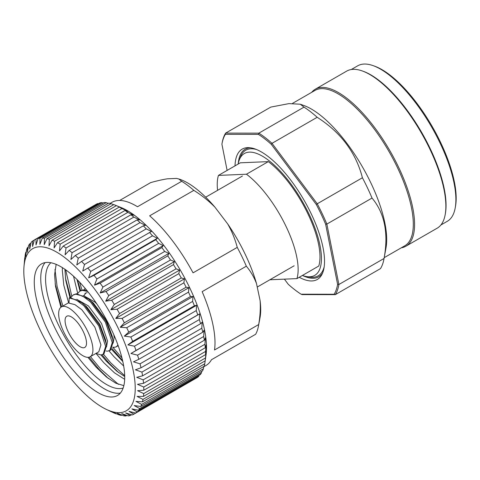 <?xml version="1.0" encoding="UTF-8"?>
<svg xmlns="http://www.w3.org/2000/svg" width="480" height="480" viewBox="0 0 480 480"><rect width="100%" height="100%" fill="white"/><g stroke="black" fill="none" stroke-linecap="round" stroke-linejoin="round"><path stroke-width="0.72" d="M68.076 315.876A18.012 6.726 -120 0 0 66.798 316.23A18.012 6.726 -120 0 0 69.126 333.684A18.012 6.726 -120 0 0 83.502 347.79A18.012 6.726 -120 0 0 84.78 347.436A18.012 6.726 -120 0 0 82.452 329.988A18.012 6.726 -120 0 0 68.076 315.876M50.91 262.704A72.516 27.084 -120 0 0 58.8 325.65A72.516 27.084 -120 0 0 123.126 388.026M120.33 393.084A75.966 28.374 60 0 1 54.594 327.312A75.966 28.374 60 0 1 45.126 262.59M110.862 328.362A75.966 28.374 -120 0 0 41.562 263.88A75.966 28.374 -120 0 0 48.12 331.044A75.966 28.374 -120 0 0 117.42 395.526A75.966 28.374 -120 0 0 110.862 328.362M40.848 331.35A93.582 34.95 -120 0 0 106.326 409.386A93.582 34.95 -120 0 0 118.134 328.05A93.582 34.95 -120 0 0 59.838 254.076A93.582 34.95 -120 0 0 24 266.526A93.582 34.95 -120 0 0 40.848 331.35M106.326 409.386L113.628 412.824A100.338 37.47 -120 0 0 116.16 413.874L112.62 412.068L118.896 414.804A100.338 37.47 -120 0 0 121.248 415.404L117.366 413.28L123.774 415.818A100.338 37.47 -120 0 0 125.934 415.962L121.716 413.568L128.22 415.866A100.338 37.47 -120 0 0 130.158 415.548L125.61 412.926L132.186 414.936A100.338 37.47 -120 0 0 133.878 414.162L129.018 411.366L135.624 413.046A100.338 37.47 -120 0 0 137.052 411.822L131.898 408.906L138.498 410.214A100.338 37.47 -120 0 0 139.644 408.552L134.214 405.564L140.772 406.464A100.338 37.47 -120 0 0 141.636 404.394L135.948 401.388L142.428 401.85A100.338 37.47 -120 0 0 142.992 399.384L137.082 396.414L143.448 396.414A100.338 37.47 -120 0 0 143.7 393.582L137.592 390.702L143.814 390.222A100.338 37.47 -120 0 0 143.76 387.048L137.484 384.318L143.526 383.334A100.338 37.47 -120 0 0 143.166 379.86L136.752 377.322L142.59 375.828A100.338 37.47 -120 0 0 141.918 372.096L135.414 369.798L141.012 367.794A100.338 37.47 -120 0 0 140.046 363.834L133.47 361.824L138.81 359.31A100.338 37.47 -120 0 0 137.556 355.17L130.95 353.49L136.008 350.466A100.338 37.47 -120 0 0 134.484 346.2L127.884 344.892L132.636 341.376A100.338 37.47 -120 0 0 130.854 337.014L124.302 336.114L128.736 332.118A100.338 37.47 -120 0 0 126.72 327.726L120.24 327.258L124.344 322.812A100.338 37.47 -120 0 0 122.112 318.426L115.752 318.426L119.514 313.554A100.338 37.47 -120 0 0 117.09 309.222L110.874 309.702L114.294 304.44A100.338 37.47 -120 0 0 111.708 300.21L105.672 301.194L108.744 295.572A100.338 37.47 -120 0 0 106.026 291.498L100.194 292.986L102.924 287.052A100.338 37.47 -120 0 0 100.098 283.17L94.506 285.174L96.9 278.964A100.338 37.47 -120 0 0 94.002 275.322L88.662 277.842L90.732 271.41A100.338 37.47 -120 0 0 87.792 268.044L82.74 271.068L84.498 264.462A100.338 37.47 -120 0 0 81.546 261.414L76.794 264.93L78.252 258.198A100.338 37.47 -120 0 0 75.324 255.498L70.89 259.494L72.078 252.69A100.338 37.47 -120 0 0 69.198 250.368L65.094 254.814L66.03 247.998A100.338 37.47 -120 0 0 63.24 246.078L59.472 250.95L60.18 244.17A100.338 37.47 -120 0 0 57.504 242.676L54.084 247.944L54.594 241.254A100.338 37.47 -120 0 0 52.068 240.198L48.99 245.82L49.332 239.274A100.338 37.47 -120 0 0 46.974 238.674L44.244 244.608L44.454 238.254A100.338 37.47 -120 0 0 42.294 238.116L39.894 244.32L40.002 238.212A100.338 37.47 -120 0 0 38.07 238.53L36 244.962L36.042 239.142A100.338 37.47 -120 0 0 34.35 239.916L32.592 246.522L32.604 241.032A100.338 37.47 -120 0 0 31.176 242.256L29.712 248.982L29.73 243.864A100.338 37.47 -120 0 0 28.578 245.52L27.396 252.324L27.456 247.608A100.338 37.47 -120 0 0 26.592 249.684L25.662 256.5L25.8 252.222A100.338 37.47 -120 0 0 25.236 254.694L24.528 261.474L24.78 257.658A100.338 37.47 -120 0 0 24.612 259.302L24 266.526M246.33 266.196A94.152 35.166 -120 0 0 242.034 256.776A94.152 35.166 -120 0 0 237.24 247.386C235.092 239.136 231.894 231.3 227.652 223.866A87.024 32.502 -120 0 1 256.488 283.518C254.028 277.08 250.644 271.302 246.33 266.196L202.152 291.654A94.152 35.166 60 0 1 214.518 349.998L258.696 324.54C260.136 316.14 260.604 308.148 260.1 300.558A87.024 32.502 -120 0 1 260.01 317.754L258.42 326.22A94.152 35.166 -120 0 0 258.696 324.54M143.448 396.414L205.206 360.828L206.064 354.72A94.152 35.166 -120 0 0 189.378 287.124A94.152 35.166 -120 0 0 121.308 207.642L114.768 204.978A100.338 37.47 -120 0 0 113.826 204.606L52.068 240.198M258.42 326.22A94.152 35.166 -120 0 1 255.648 334.272L211.47 359.73A94.152 35.166 60 0 1 205.986 365.478L203.76 366.756M124.344 322.812L186.108 287.22L188.928 287.676L188.478 292.134L126.72 327.726M128.736 332.118L190.494 296.532A100.338 37.47 -120 0 0 188.478 292.134M190.494 296.532L192.99 296.532L192.618 301.422L130.854 337.014M132.636 341.376L194.4 305.784A100.338 37.47 -120 0 0 192.618 301.422M194.4 305.784L196.572 305.31L196.242 310.608L134.484 346.2M136.008 350.466L197.766 314.88A100.338 37.47 -120 0 0 196.242 310.608M197.766 314.88L199.638 313.908L199.32 319.578L137.556 355.17M138.81 359.31L200.568 323.718A100.338 37.47 -120 0 0 199.32 319.578M200.568 323.718L202.158 322.242L201.804 328.242L140.046 363.834M141.012 367.794L202.77 332.202A100.338 37.47 -120 0 0 201.804 328.242M202.77 332.202L204.096 330.216L203.682 336.504L141.918 372.096M142.59 375.828L204.348 340.242A100.338 37.47 -120 0 0 203.682 336.504M204.348 340.242L205.44 337.74L204.924 344.268L143.166 379.86M143.526 383.334L205.284 347.742A100.338 37.47 -120 0 0 204.924 344.268M205.284 347.742L206.172 344.736L205.518 351.456L143.76 387.048M143.814 390.222L205.572 354.63A100.338 37.47 -120 0 0 205.518 351.456M205.572 354.63L206.28 351.12L205.464 357.99L143.7 393.582M142.428 401.85L204.192 366.258A100.338 37.47 -120 0 0 204.75 363.792L205.188 360.834A100.338 37.47 -120 0 0 205.464 357.99M203.814 366.48L203.394 368.802L141.636 404.394M140.772 406.464L202.536 370.878A100.338 37.47 -120 0 0 203.394 368.802M201.762 371.316L201.408 372.96L139.644 408.552M138.498 410.214L200.256 374.622A100.338 37.47 -120 0 0 201.408 372.96M199.05 375.312L198.816 376.23L137.052 411.822M135.624 413.046L197.382 377.454A100.338 37.47 -120 0 0 198.816 376.23M195.678 378.438L133.878 414.162M77.688 293.274L73.518 276.156M80.022 291.048L76.968 279.438M68.604 302.766L63.78 285.162L62.31 270.216L62.424 267.6M69.936 297.564L65.79 280.476L64.872 269.208M60.912 307.254L55.512 286.398L54.6 274.656L56.154 264.324M123.66 366.012L113.946 356.64L109.026 350.946M122.778 361.488L111.51 349.356M124.644 379.29L114.504 372.858L103.668 362.568L96 353.4M124.686 376.548L116.736 371.1L106.236 361.086L100.992 354.984M123.822 385.632L115.836 383.214L106.458 377.028L95.958 367.008L87.906 357.336M88.116 357.33A28.776 10.746 -120 0 0 90.156 356.766A28.776 10.746 -120 0 0 86.436 328.884A28.776 10.746 -120 0 0 63.462 306.336A28.776 10.746 -120 0 0 61.422 306.9A28.776 10.746 -120 0 0 65.142 334.782A28.776 10.746 -120 0 0 88.116 357.33M81.792 302.7L84.696 305.262L99.606 325.434L106.206 343.578L105.678 340.194L99.834 324.318L86.808 306.912L81.792 302.7L70.002 297.528L69.174 298.002L69.012 303.138L74.916 304.644L81.852 309.768L94.878 327.174L100.938 344.88L98.814 351.78L90.156 356.766M76.794 299.334L88.464 305.964L101.484 323.37L107.544 341.07L106.518 346.944M73.65 294.744L76.608 293.718L88.398 298.89L93.42 303.108L106.44 320.514L112.29 336.384L113.082 342.138L110.538 350.16L107.55 351.174L106.056 350.994M83.4 295.524L95.07 302.154L96.828 303.894M113.838 334.83L114.156 337.26L113.13 343.134M84.948 293.346L87.186 292.668M84.036 295.596L85.818 292.95M119.514 313.554L181.272 277.962A100.338 37.47 -120 0 0 178.854 273.63L117.09 309.222M181.272 277.962L184.434 278.844L115.752 318.426M184.434 278.844L183.876 282.834L122.112 318.426M186.108 287.22A100.338 37.47 -120 0 0 183.876 282.834M188.928 287.676L120.24 327.258M192.99 296.532L124.302 336.114M196.572 305.31L127.884 344.892M199.638 313.908L130.95 353.49M204.75 363.792L142.992 399.384M131.55 414.744L130.158 415.548M126.906 415.404L125.934 415.962M121.848 415.062L121.248 415.404M25.8 252.222L26.28 251.946M27.456 247.608L28.296 247.122M29.73 243.864L30.978 243.144M32.604 241.032L34.314 240.048M36.042 239.142L97.8 203.55A100.338 37.47 -120 0 0 96.108 204.324L34.35 239.916M97.8 203.55L98.466 203.724M40.002 238.212L101.766 202.62A100.338 37.47 -120 0 0 99.828 202.938L38.07 238.53M101.766 202.62L103.146 203.046M44.454 238.254L106.212 202.662A100.338 37.47 -120 0 0 104.052 202.524L42.294 238.116M106.212 202.662L108.234 203.37M49.332 239.274L111.096 203.682A100.338 37.47 -120 0 0 108.738 203.082L46.974 238.674M111.096 203.682L113.694 204.684M54.594 241.254L116.358 205.662A100.338 37.47 -120 0 0 114.768 204.978M116.358 205.662L122.772 208.362L119.268 207.084L57.504 242.676M60.18 244.17L121.944 208.578A100.338 37.47 -120 0 0 119.268 207.084M121.944 208.578L128.16 211.368L124.998 210.486L63.24 246.078M66.03 247.998L127.794 212.406A100.338 37.47 -120 0 0 124.998 210.486M127.794 212.406L133.782 215.232L130.962 214.776L69.198 250.368M72.078 252.69L133.836 217.098A100.338 37.47 -120 0 0 130.962 214.776M133.836 217.098L139.578 219.912L137.082 219.906L75.324 255.498M78.252 258.198L140.016 222.606A100.338 37.47 -120 0 0 137.082 219.906M140.016 222.606L145.476 225.348L143.304 225.822L81.546 261.414M84.498 264.462L146.256 228.87A100.338 37.47 -120 0 0 143.304 225.822M146.256 228.87L151.422 231.486L87.792 268.044M90.732 271.41L152.496 235.818A100.338 37.47 -120 0 0 149.556 232.452M152.496 235.818L157.35 238.26L88.662 277.842M157.35 238.26L155.76 239.73L94.002 275.322M96.9 278.964L158.664 243.372A100.338 37.47 -120 0 0 155.76 239.73M158.664 243.372L163.188 245.592L94.506 285.174M163.188 245.592L161.862 247.578L100.098 283.17M102.924 287.052L164.688 251.46A100.338 37.47 -120 0 0 161.862 247.578M164.688 251.46L168.876 253.404L100.194 292.986M168.876 253.404L167.784 255.906L106.026 291.498M108.744 295.572L170.508 259.98A100.338 37.47 -120 0 0 167.784 255.906M170.508 259.98L174.354 261.612L105.672 301.194M174.354 261.612L173.472 264.618L111.708 300.21M114.294 304.44L176.058 268.848A100.338 37.47 -120 0 0 173.472 264.618M176.058 268.848L179.562 270.12L110.874 309.702M179.562 270.12L178.854 273.63M227.652 223.866L214.974 207.216C208.794 200.934 201.744 195.318 193.83 190.362L149.652 215.82A94.152 35.166 60 0 1 193.056 272.844L237.24 247.386M110.082 203.4L111.96 202.32A94.152 35.166 60 0 1 137.514 206.742L181.692 181.284L178.734 178.938L176.484 178.422L167.418 178.806C162.714 179.532 157.128 180.798 150.654 182.61L119.682 200.454M193.83 190.362A94.152 35.166 -120 0 0 181.692 181.284M256.488 283.518L260.1 300.558M214.974 207.216A87.024 32.502 -120 0 0 180.342 179.502L178.734 178.938M106.206 343.578L106.476 345.948L103.926 353.97L100.944 354.984L96.048 353.37M88.398 298.89L91.302 301.452L106.212 321.624L112.818 339.768M77.466 279.936L80.67 290.676L83.214 289.914L86.838 290.382M118.116 345.552L116.718 346.566M69.174 298.002L75.918 299.784L83.868 305.736L98.778 325.908L105.648 346.422L103.104 354.444M70.836 297.51L73.224 294.966L75.78 294.198L82.53 295.974L90.48 301.926L105.384 322.098L112.26 342.612L109.71 350.634M77.442 293.7L79.836 291.156L82.392 290.388L87.744 291.498M117.942 345.078L116.316 346.83L114.156 347.364L112.662 347.184M84.048 289.89L85.158 288.354M118.458 384.366L100.53 368.838L90.432 356.61M62.91 306.048L57.096 286.422L54.978 269.496M124.668 375.66L110.808 362.916L103.446 354.246M71.778 296.154L65.634 269.742M121.92 357.894L112.866 347.232M82.02 290.118L79.512 282.042M108.456 378.582L99.246 369.582L89.04 357.21M61.626 306.786L55.152 283.86M118.734 372.66L109.524 363.654L102.054 354.858M70.704 297.504L65.43 277.938M122.592 360.678L112.062 348.588M362.322 70.962L363.342 71.328A89.724 33.51 60 0 1 429.72 147.642A89.724 33.51 -120 0 1 445.362 213.654L445.17 214.722A90.63 33.846 -120 0 0 429.366 148.044A90.63 33.846 -120 0 0 362.322 70.962A90.63 33.846 -120 0 0 346.686 71.118L315.36 89.172A90.63 33.846 60 0 1 398.04 166.098A90.63 33.846 60 0 1 405.87 246.222A90.63 33.846 60 0 1 401.28 247.824M292.548 103.362L315.084 90.372A89.724 33.51 60 0 1 396.936 166.53A89.724 33.51 60 0 1 404.688 245.856L384.198 257.664M311.676 92.34A90.63 33.846 60 0 1 315.36 89.172M222 143.682L222.198 142.614A99.246 37.062 60 0 1 225.642 133.11L270.804 107.088L288.936 103.62L300.294 104.22L303.978 105.54A89.724 33.51 60 0 1 370.35 181.854A89.724 33.51 60 0 1 385.998 247.866L383.934 259.104A99.246 37.062 60 0 1 380.49 268.608L335.328 294.636L302.124 294.588L301.092 294.204L334.14 294.252A98.334 36.726 -120 0 0 337.608 284.37L325.638 224.244A98.334 36.726 -120 0 0 316.272 204.462L271.254 144.288A98.334 36.726 -120 0 0 258.42 134.382L225.372 134.334A98.334 36.726 -120 0 0 222 143.682A98.334 36.726 -120 0 0 221.91 144.216L227.118 170.412M325.638 224.244L326.862 224.082L372.024 198.054A99.246 37.062 -120 0 0 366.63 186.096A99.246 37.062 -120 0 0 362.412 177.756L317.244 203.784A99.246 37.062 60 0 1 321.468 212.124A99.246 37.062 60 0 1 326.862 224.082L338.886 284.496A99.246 37.062 60 0 1 335.328 294.636L334.14 294.252M268.308 161.622A67.974 25.386 -120 0 1 307.608 213.222A67.974 25.386 -120 0 1 318.774 266.022L296.922 278.616A67.974 25.386 -120 0 0 285.756 225.816A67.974 25.386 -120 0 0 246.45 174.216L268.308 161.622L240.3 162.816L218.448 175.41L246.45 174.216M351.276 69.522L357.702 65.814A89.724 33.51 60 0 1 373.176 65.658A89.724 33.51 60 0 1 439.554 141.978A89.724 33.51 60 0 1 455.196 207.984A89.724 33.51 60 0 1 447.3 221.298L440.874 225M455.196 207.984L455.49 206.382A88.368 33 -120 0 0 440.082 141.372A88.368 33 -120 0 0 374.718 66.21L373.176 65.658M405.87 246.222L437.19 228.174A90.63 33.846 -120 0 0 445.17 214.722M372.024 198.054C384.66 213.186 388.668 233.322 384.048 258.468L338.886 284.496L337.608 284.37M384.048 258.468A99.246 37.062 60 0 1 383.934 259.104M300.294 104.22L304.014 107.13A99.246 37.062 60 0 1 317.184 117.294L272.016 143.322L317.244 203.784L316.272 204.462M317.184 117.294C340.866 132.438 355.944 152.598 362.412 177.756M304.014 107.13L258.846 133.158A99.246 37.062 60 0 1 272.016 143.322L271.254 144.288M225.372 134.334L225.642 133.11L258.846 133.158L258.42 134.382M296.922 278.616L269.874 279.768M218.448 175.41A67.974 25.386 -120 0 0 217.578 190.344M238.182 164.034A70.368 26.28 60 0 1 239.37 159.72A70.368 26.28 60 0 1 308.598 213.18A70.368 26.28 60 0 1 306.726 276.6A70.368 26.28 60 0 1 302.394 275.46M256.59 149.532A72.504 27.078 -120 0 0 240.576 156.66L239.37 159.72M306.726 276.6L309.978 277.092A72.504 27.078 -120 0 0 324.174 266.808M250.35 147.774A73.638 27.504 -120 0 0 238.284 163.512M302.898 275.64A73.638 27.504 -120 0 0 322.566 273.09M299.232 277.284A75.228 28.092 -120 0 0 321.948 274.422A75.228 28.092 -120 0 0 310.818 212.964A75.228 28.092 -120 0 0 248.88 147.642A75.228 28.092 -120 0 0 235.02 165.858M284.406 279.15L288.258 284.298A98.334 36.726 -120 0 0 301.092 294.204M294.15 265.776L257.238 287.052M61.422 306.9L69.036 302.514M242.43 176.022L205.698 197.19M74.052 294.486L73.224 294.966M80.658 290.682L79.836 291.156M117.144 346.35L116.316 346.83"/></g></svg>
